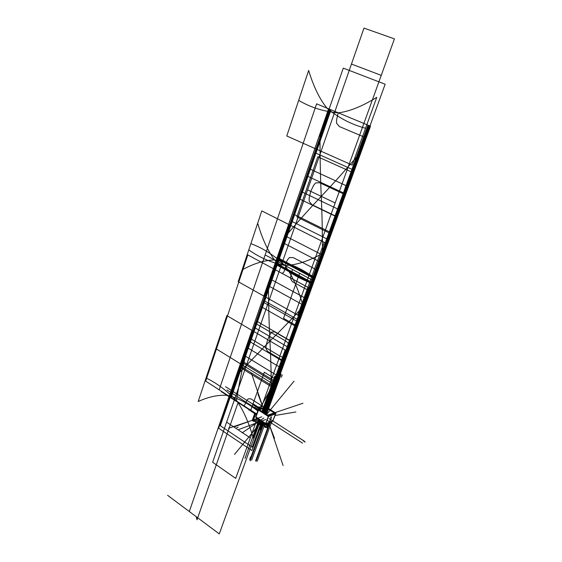 <?xml version="1.0" encoding="UTF-8"?>
<svg xmlns="http://www.w3.org/2000/svg" width="562" height="562" viewBox="0 0 562 562"><rect width="100%" height="100%" fill="white"/><g stroke="black" fill="none" stroke-linecap="round" stroke-linejoin="round"><path stroke-width="0.84" d="M273.104 420.896L265.84 423.72L256.139 417.44M265.693 423.481L256.539 417.32M266.079 423.439L272.858 420.882L275.675 413.246L272.858 420.882L266.079 423.439L272.858 420.882L266.079 423.439L272.858 420.882L275.675 413.246M275.837 413.133L268.538 415.69L265.594 423.755L268.882 415.768L258.555 409.15L255.661 417.173L265.636 423.636M256.525 417.285L255.991 416.934L258.457 410.091L255.991 416.934L256.525 417.285L255.991 416.934L258.457 410.091L255.991 416.934L256.525 417.285L255.991 416.934L258.457 410.091M258.499 409.972L259.988 410.26L259.799 410.808L267.737 415.901L259.799 410.808L259.988 410.246L259.799 410.808L267.737 415.901M267.751 415.908L267.941 415.374M267.73 415.936L267.941 415.346L268.524 415.732L267.912 415.353M268.622 415.81L265.798 423.544M265.678 406.67L275.935 413.196L272.865 421.071M274.713 412.901L275.211 413.26M274.565 413.175L266.922 408.314L274.565 413.175L266.922 408.314L274.565 413.175L266.922 408.314L267.112 407.794L266.62 408.412L267.112 407.794M267.098 407.759L266.079 407.408M265.931 407.682L265.236 407.626M268.945 415.697L268.755 416.224M268.784 416.21L275.162 413.878L268.784 416.21L275.162 413.878L268.784 416.21L275.162 413.878L275.352 413.351M275.169 413.913L275.682 413.225M268.847 415.578L268.299 415.213M268.769 416.259L268.84 415.739M267.948 415.36L268.524 415.732L267.948 415.36M268.826 415.592L268.137 415.29M258.794 409.298L265.475 407.246M275.724 413.78L268.495 416.526L257.775 409.656L258.457 409.417M274.558 413.499L274.685 412.922M266.788 407.9L266.599 408.426L266.788 407.9L266.599 408.426L266.788 407.9L266.599 408.426L265.854 407.956L266.016 407.408L267.147 407.78M265.271 407.794L264.751 407.977M264.716 407.977L263.508 407.864M263.726 408.153L262.51 408.574M262.503 408.722L261.983 408.904M261.948 408.904L260.459 409.291M260.311 409.22L259.384 409.298M259.237 409.347L259.686 409.635M255.794 417.13L258.401 409.881M259.244 409.593L265.819 407.302M255.822 416.976L256.42 417.362M265.327 407.668L264.196 407.499M264.231 407.499L263.381 407.801M263.789 408.04L263.381 407.78M261.99 408.792L262.384 408.49M260.087 408.925L260.494 409.185M260.122 408.932L259.265 409.227M259.447 409.719L260.311 410.134L259.258 409.213M266.058 407.394L265.833 407.963L266.044 407.401L267.14 407.745M266.606 408.455L267.119 407.773L266.037 407.38L266.781 407.879L266.578 408.448M266.044 407.429L265.854 407.956L266.044 407.429L265.854 407.956L266.585 408.419L265.854 407.956L266.585 408.419L265.854 407.956L266.044 407.429L266.781 407.879M274.467 413.477L274.678 412.894L275.225 413.253L274.678 412.88L275.254 413.246L274.685 412.908L275.225 413.253L274.685 412.908L275.029 412.768M274.46 413.463L274.663 412.908M259.223 409.782L260.002 410.281M259.988 410.26L259.251 409.789L259.988 410.26L259.251 409.789L259.054 410.33L259.251 409.796L259.054 410.33L259.251 409.796L259.988 410.26L259.799 410.808M259.033 410.358L259.244 409.768M260.311 410.134L259.574 409.635L260.192 410.197M253.146 404.612L253.645 404.176L253.146 404.612L253.645 404.176L253.146 404.612L259.876 408.925L253.019 404.802L259.602 409.017M259.848 408.932L252.97 404.535L253.483 404.071M253.729 404.233L253.272 404.233L253.216 404.928M256.574 414.637L248.727 409.572L255.907 414.503M255.949 414.531L256.567 414.665L255.914 414.243L256.42 413.801M256.56 414.686L248.706 409.621L249.226 409.157M249.472 409.319L249.008 409.319L248.952 410.021M248.882 409.705L249.388 409.262L248.882 409.705L249.388 409.262L248.882 409.705L256.567 414.665M258.176 410.19L254.27 407.675L258.091 410.429M254.424 407.808L254.923 407.373L254.424 407.808L254.923 407.373L254.424 407.808L258.169 410.211L254.249 407.724L254.755 407.267M255 407.422L254.551 407.422L254.495 408.117M271.334 416.8L267.372 427.591L258.12 421.577L258.942 419.294L258.12 421.577L267.372 427.591L271.334 416.8M260.712 420.446L261.098 420.692L260.712 420.446M262.503 421.605L262.559 422.273L262.897 421.858L262.559 422.273L262.897 421.858L262.559 422.273L262.503 421.605M263.852 422.476L264.105 423.319L263.852 422.476M258.836 421.289L259.489 421.739L259.777 421.331L258.963 421.324L259.124 420.685L258.878 421.367L259.728 421.521L259.651 421.029L259.511 421.605L258.963 421.324L259.124 420.685L258.836 421.289M266.985 427.134L267.224 426.474L266.985 427.134M266.592 423.439L265.995 425.069L266.732 425.94L267.252 425.771L267.969 423.825L266.985 423.284L267.969 423.825L267.252 425.771L266.732 425.94L265.995 425.069L266.592 423.439M263.599 422.315L262.138 426.326L261.583 425.968L261.386 426.502L260.649 426.024L260.845 425.483L253.055 420.418L252.865 420.952L252.212 420.524L254.656 413.702L252.212 420.524L252.865 420.952L253.055 420.418L260.845 425.483L260.649 426.024L261.386 426.502L261.583 425.968L262.138 426.326L263.599 422.315L260.789 430.028L263.416 422.195L260.789 430.028L260.234 429.663L263.044 421.957L260.234 429.663L260.789 430.028L263.599 422.315L261.941 426.86L261.274 426.432L261.471 425.898L253.68 420.819L253.49 421.352L252.76 420.875L252.949 420.341L252.401 419.99L254.656 413.702L252.401 419.99L252.949 420.341L252.76 420.875L253.49 421.352L253.68 420.819L261.471 425.898L261.274 426.432L261.941 426.86L261.695 426.038L253.019 420.39L252.83 420.924L252.394 420.636L254.839 413.822L252.394 420.636L252.83 420.924L253.019 420.39L261.695 426.038L261.941 426.86L263.599 422.315L260.789 430.028L263.599 422.315L262.44 425.504L261.695 425.02L262.861 421.83L261.695 425.02L262.861 421.83L261.695 425.02L262.861 421.83L261.695 425.02L262.44 425.504L261.885 425.146L263.044 421.957L261.885 425.146L263.227 422.076L262.068 425.265L263.227 422.076L262.068 425.265L263.227 422.076L262.068 425.265L263.227 422.076L262.068 425.265L262.44 425.504L261.695 425.02L262.44 425.504L263.452 422.217L262.44 425.504L262.033 425.237L263.192 422.048L262.033 425.237L262.44 425.504L261.695 425.02L262.44 425.504L263.416 422.195L262.25 425.385L263.599 422.315L262.623 425.624L249.893 459.941L263.599 422.315M257.803 421.936L258.028 421.317L258.471 421.598L258.794 419.203L258.471 421.598L258.766 420.776L258.471 421.598L258.028 421.317L258.471 421.598L258.028 421.317L258.33 420.488L257.803 421.936L258.541 422.413L257.803 421.936M270.743 417.65L271.193 417.945L267.962 426.741L267.512 426.453L267.435 428.188L266.016 427.015L265.791 427.633L264.674 426.909L264.828 426.495L263.03 425.125L260.382 423.608L260.234 424.022L259.131 423.298L259.356 422.68L258.541 422.413L259.356 422.68L259.131 423.298L260.234 424.022L260.382 423.608L263.03 425.125L264.828 426.495L264.674 426.909L265.791 427.633L266.016 427.015L267.435 428.188L267.512 426.453L267.21 427.282L267.512 426.453L267.962 426.741L267.512 426.453L267.962 426.741L267.66 427.57L271.193 417.945L270.743 417.65M263.529 422.266L262.061 426.277L252.507 420.06L254.769 413.772L252.507 420.06L262.061 426.277L263.529 422.266M255.499 414.243L253.539 419.716L255.366 420.903L256.511 417.721L255.366 420.903L253.539 419.716L255.499 414.243M258.351 418.915L257.199 422.097L257.937 422.575L259.089 419.392L257.937 422.575L257.199 422.097L258.351 418.915M260.937 420.587L259.777 423.776L261.625 424.977L262.784 421.788L261.625 424.977L259.777 423.776L260.937 420.587M263.374 422.167L262.215 425.357L263.374 422.167M264.646 410.358L265.763 411.075L264.646 410.358M258.344 419.688L258.049 420.509L258.344 419.688M259.089 406.804L260.192 407.513L259.658 408.996L260.192 407.513L259.089 406.804L258.106 409.536L259.089 406.804M257.143 413.056L258.007 409.803L257.143 413.056M263.789 422.434L262.623 425.624L263.789 422.434M261.836 427.148L261.386 428.385L261.021 428.146L261.471 426.909L261.836 427.148L261.386 428.385L261.021 428.146L261.471 426.909L261.836 427.148M275.549 413.14L275.008 412.796M271.017 416.906L271.467 417.194L271.193 417.945L271.467 417.194L271.017 416.906M259.124 419.414L244.99 458.444L259.124 419.414M231.165 397.573L278.232 261.899L311.854 279.813L263.711 412.452L311.854 279.813L278.232 261.899L311.854 279.813L278.232 261.899L331.004 109.808L367.984 125.15L311.854 279.813L367.984 125.15L331.004 109.808L231.165 397.573L249.092 409.136L231.165 397.573M262.033 411.377L274.832 376.02L262.033 411.377M277.221 261.365L329.894 109.344L369.15 125.635L312.915 280.375L277.221 261.365L329.894 109.344L369.15 125.635L312.915 280.375L277.221 261.365L312.915 280.375L264.688 413.077L312.915 280.375L277.221 261.365L230.237 396.969L277.221 261.365M313.441 280.656L265.166 413.386L313.441 280.656L265.138 254.923L313.441 280.656L265.138 254.923L313.441 280.656L369.733 125.874L313.441 280.656M219.166 389.824L249.092 409.136L219.166 389.824L316.624 103.844L369.733 125.874L316.624 103.844M249.092 409.136L229.163 396.273L276.047 260.733L299.63 273.301L283.55 318.338L297.649 326.36L277.916 380.565L264.309 372.22L250.764 410.155L264.309 372.22L277.916 380.565L297.649 326.36L283.55 318.338L299.63 273.301L276.047 260.733L328.601 108.81L370.513 126.197L314.151 281.035L276.047 260.733L328.601 108.81L370.513 126.197L314.151 281.035L276.047 260.733L328.601 108.81L338.205 112.793L336.554 120.022L336.582 123.261L339.406 126.562L366.241 137.929L345.532 194.817L319.616 182.734L315.647 182.931L313.729 185.151L310.709 191.347L309.156 198.196L309.198 201.315L311.896 204.638L337.46 216.981L317.966 270.547L293.245 257.579L289.465 257.558L287.646 259.595L284.793 265.39L276.047 260.733L328.601 108.81L338.205 112.793L336.554 120.022L336.582 123.261L339.406 126.562L366.241 137.929L345.532 194.817L319.616 182.734L315.647 182.931L313.729 185.151L310.709 191.347L309.156 198.196L309.198 201.315L311.896 204.638L337.46 216.981L317.966 270.547L293.245 257.579L289.465 257.558L287.646 259.595L284.793 265.39L276.047 260.733L314.151 281.035L288.369 351.854C280.164 373.927 272.008 394.173 263.915 412.585C272.008 394.173 280.164 373.927 288.369 351.854L314.151 281.035L276.047 260.733L314.151 281.035L276.047 260.733L328.601 108.81L370.513 126.197L265.819 413.801L314.151 281.035L276.047 260.733L328.601 108.81L370.513 126.197L314.151 281.035L276.047 260.733L314.151 281.035L265.819 413.801L314.151 281.035L276.047 260.733L314.151 281.035L276.047 260.733L328.601 108.81L370.513 126.197L314.151 281.035L370.513 126.197L314.151 281.035L276.047 260.733L328.601 108.81L370.513 126.197L314.151 281.035L276.047 260.733L328.601 108.81L370.513 126.197L328.601 108.81L229.163 396.273L273.301 268.671L281.429 273.055C282.546 273.476 283.417 272.977 284.042 271.558L285.981 266.03L292.479 269.486L290.814 275.921L290.61 278.801L292.366 281.702L310.365 291.439L291.973 341.956L274.558 331.826L271.734 332.079L270.224 334.088L267.66 339.645L266.093 345.756L265.91 348.517L267.603 351.398L284.793 361.675L267.421 409.403L250.764 398.788L248.067 398.887L246.634 400.755L244.203 405.982L238.253 402.146L197.009 519.78L196.215 516.682L189.296 511.518L273.301 268.671L281.429 273.055C282.546 273.476 283.417 272.977 284.042 271.558L285.981 266.03L292.479 269.486L290.814 275.921L290.61 278.801L292.366 281.702L310.365 291.439L291.973 341.956L274.558 331.826L271.734 332.079L270.224 334.088L267.66 339.645L266.093 345.756L265.91 348.517L267.603 351.398L284.793 361.675L267.421 409.403L250.764 398.788L248.067 398.887L246.634 400.755L244.203 405.982L238.253 402.146L197.009 519.78L196.215 516.682L189.296 511.518L251.952 330.386L288.369 351.854C280.164 373.927 272.008 394.173 263.915 412.585C272.008 394.173 280.164 373.927 288.369 351.854C280.164 373.927 272.008 394.173 263.915 412.585C272.008 394.173 280.164 373.927 288.369 351.854C280.164 373.927 272.008 394.173 263.915 412.585C272.008 394.173 280.164 373.927 288.369 351.854L251.952 330.386L288.369 351.854L251.952 330.386L288.369 351.854L251.952 330.386L288.369 351.854L251.952 330.386L288.369 351.854L251.952 330.386L288.369 351.854L251.952 330.386L288.369 351.854L251.952 330.386L288.369 351.854L251.952 330.386L288.369 351.854L251.952 330.386L288.369 351.854L251.952 330.386L288.369 351.854L251.952 330.386L288.369 351.854L251.952 330.386L229.163 396.273L251.952 330.386C243.957 354.109 237.038 376.512 231.214 397.601C237.038 376.512 243.957 354.109 251.952 330.386L229.163 396.273L251.952 330.386C243.957 354.109 237.038 376.512 231.214 397.601C237.038 376.512 243.957 354.109 251.952 330.386L229.163 396.273L251.952 330.386C243.957 354.109 237.038 376.512 231.214 397.601C237.038 376.512 243.957 354.109 251.952 330.386L229.163 396.273L251.952 330.386C243.957 354.109 237.038 376.512 231.214 397.601C237.038 376.512 243.957 354.109 251.952 330.386L276.047 260.733L229.163 396.273L276.047 260.733L229.163 396.273L276.047 260.733L229.163 396.273L249.092 409.136L230.694 397.264L245.025 355.929L277.628 375.816L264.203 412.768L277.628 375.816L245.025 355.929L277.628 375.816L245.025 355.929L263.592 302.377L297.361 321.478L277.628 375.816L297.361 321.478L263.592 302.377L297.361 321.478L263.592 302.377L330.442 109.576L368.574 125.396L312.388 280.094L277.719 261.625L330.442 109.576L368.574 125.396L312.388 280.094L277.719 261.625L312.388 280.094L297.361 321.478L312.388 280.094L277.719 261.625L230.694 397.264L249.092 409.136L229.198 396.301L249.395 337.91L279.405 355.788C282.236 357.334 284 357.622 284.702 356.638L288.868 345.166C289.001 343.839 287.688 342.3 284.906 340.537L254.6 322.855L328.644 108.824L370.463 126.183L353.477 172.85L317.783 156.805L296.855 216.925L331.229 233.975L314.109 281.014L276.082 260.754L328.644 108.824L370.463 126.183L353.477 172.85L317.783 156.805L296.855 216.925L331.229 233.975L314.109 281.014L276.082 260.754L314.109 281.014L265.784 413.78L314.109 281.014L276.082 260.754L254.6 322.855L284.906 340.537C287.688 342.3 289.001 343.839 288.868 345.166L284.702 356.638C284 357.622 282.236 357.334 279.405 355.788L249.395 337.91L229.198 396.301L249.092 409.136L229.746 396.66L252.781 330.87L287.723 351.475L265.06 413.323L287.723 351.475L252.781 330.87L229.746 396.66L249.092 409.136L229.914 396.765L252.57 330.744L287.498 351.341L265.152 413.379L287.498 351.341L252.57 330.744L229.914 396.765L249.092 409.136L205.116 380.762L226.865 315.591L285.194 349.986L262.77 411.855L285.194 349.986L262.77 411.855L285.194 349.986L262.77 411.855L285.194 349.986L262.77 411.855L285.194 349.986L226.865 315.591L285.194 349.986L226.865 315.591L285.194 349.986L226.865 315.591L285.194 349.986L226.865 315.591L205.116 380.762L226.865 315.591L205.116 380.762L226.865 315.591L205.116 380.762L215.843 348.616L272.921 383.86L215.843 348.616L272.921 383.86L215.843 348.616L205.116 380.762L226.865 315.591L205.116 380.762L249.092 409.136L230.034 396.842L252.865 330.92L287.407 351.292C279.054 372.873 269.746 391.995 259.489 408.644C269.746 391.995 279.054 372.873 287.407 351.292L264.899 413.218L287.407 351.292C279.054 372.873 269.746 391.995 259.489 408.644C269.746 391.995 279.054 372.873 287.407 351.292C279.054 372.873 269.746 391.995 259.489 408.644C269.746 391.995 279.054 372.873 287.407 351.292L264.899 413.218L287.407 351.292C279.054 372.873 269.746 391.995 259.489 408.644C269.746 391.995 279.054 372.873 287.407 351.292L264.899 413.218L287.407 351.292L252.865 330.92L287.407 351.292L252.865 330.92L287.407 351.292L252.865 330.92L287.407 351.292L252.865 330.92L287.407 351.292L252.865 330.92L287.407 351.292L252.865 330.92L287.407 351.292L252.865 330.92L287.407 351.292L252.865 330.92L230.034 396.842L252.865 330.92C245.222 354.847 239.742 378.198 236.433 400.973C239.742 378.198 245.222 354.847 252.865 330.92L230.034 396.842L252.865 330.92C245.222 354.847 239.742 378.198 236.433 400.973C239.742 378.198 245.222 354.847 252.865 330.92C245.222 354.847 239.742 378.198 236.433 400.973C239.742 378.198 245.222 354.847 252.865 330.92L230.034 396.842L249.092 409.136L236.433 400.973C239.742 378.198 245.222 354.847 252.865 330.92C245.222 354.847 239.742 378.198 236.433 400.973L205.116 380.762L249.092 409.136L205.116 380.762L249.092 409.136L205.116 380.762L198.189 401.521L205.116 380.762L249.092 409.136L229.163 396.273L249.092 409.136L229.163 396.273L249.092 409.136L229.163 396.273L249.092 409.136L230.104 396.884L277.08 261.288L313.062 280.459L264.821 413.168L313.062 280.459L277.08 261.288L313.062 280.459L277.08 261.288L329.732 109.281L369.318 125.705L264.821 413.168L313.062 280.459L277.08 261.288L329.732 109.281L369.318 125.705L313.062 280.459L277.08 261.288L313.062 280.459L277.08 261.288L329.732 109.281L369.318 125.705L313.062 280.459L369.318 125.705L329.732 109.281L230.104 396.884L277.08 261.288L230.104 396.884L249.092 409.136L230.104 396.884L249.092 409.136L234.438 399.68L281.808 263.81L308.131 277.825L260.916 408.56L308.131 277.825L281.808 263.81L308.131 277.825L281.808 263.81L334.931 111.438L363.881 123.45L308.131 277.825L281.808 263.81L334.931 111.438L363.881 123.45L308.131 277.825L281.808 263.81L334.931 111.438L363.881 123.45L260.916 408.56L363.881 123.45L335.17 202.952L307.59 189.865L334.931 111.438L363.881 123.45L335.17 202.952L307.59 189.865L351.454 64.047L381.247 75.364L335.17 202.952L307.59 189.865L351.454 64.047L381.247 75.364L335.17 202.952L307.59 189.865L363.986 28.1L394.426 38.869L363.881 123.45L394.426 38.869L363.986 28.1L281.808 263.81L308.131 277.825L281.808 263.81L234.438 399.68L281.808 263.81L234.438 399.68L257.466 333.631L282.616 348.461L260.916 408.56L282.616 348.461L260.916 408.56L282.616 348.461L257.466 333.631L282.616 348.461L257.466 333.631L234.438 399.68L257.466 333.631L234.438 399.68L249.092 409.136L229.163 396.273L249.092 409.136M277.256 261.379L277.986 259.265L313.659 278.204L312.1 282.503L276.525 263.494L277.986 259.265L313.659 278.204L312.1 282.503L276.525 263.494L278.134 258.843L313.814 277.776L311.945 282.932L276.378 263.915L278.134 258.843L313.814 277.776L311.945 282.932L276.378 263.915L278.134 258.843L313.814 277.776L311.945 282.932L276.378 263.915L278.134 258.843L313.814 277.776L311.945 282.932L276.378 263.915L278.134 258.843L313.814 277.776L311.945 282.932L276.378 263.915L278.134 258.843L313.814 277.776L311.945 282.932L276.378 263.915L278.134 258.843L313.814 277.776L311.945 282.932L276.378 263.915L278.134 258.843L313.814 277.776L311.945 282.932L276.378 263.915L278.134 258.843L313.814 277.776L311.945 282.932L276.378 263.915L278.134 258.843L313.814 277.776L311.945 282.932L276.378 263.915L278.134 258.843L313.814 277.776L311.945 282.932L276.378 263.915L278.134 258.843L313.814 277.776L311.945 282.932L276.378 263.915L278.134 258.843L313.814 277.776L311.945 282.932L276.378 263.915L278.134 258.843L313.814 277.776L311.945 282.932L276.378 263.915L278.134 258.843L313.814 277.776L311.945 282.932L276.378 263.915L278.134 258.843L313.814 277.776L311.945 282.932L276.378 263.915L278.134 258.843L313.814 277.776L311.945 282.932L276.378 263.915L278.134 258.843L313.814 277.776L311.945 282.932L276.378 263.915L277.256 261.379M276.104 264.709L311.65 283.74L306.22 298.689L271.003 279.419L276.104 264.709L311.65 283.74L306.22 298.689L271.003 279.419L276.104 264.709M268.734 285.974L303.796 305.349L298.457 320.038L263.726 300.431L268.734 285.974L303.796 305.349L298.457 320.038L263.726 300.431L268.734 285.974M261.492 306.88L296.083 326.585L290.835 341.022L256.56 321.099L261.492 306.88L296.083 326.585L290.835 341.022L256.56 321.099L261.492 306.88M254.368 327.435L288.496 347.457L283.332 361.647L249.521 341.422L254.368 327.435L288.496 347.457L283.332 361.647L249.521 341.422L254.368 327.435M247.364 347.653L281.035 367.977L275.963 381.928L242.594 361.408L247.364 347.653L281.035 367.977L275.963 381.928L242.594 361.408L247.364 347.653M240.859 366.424L242.208 362.532L275.549 383.073L274.115 387.014L240.859 366.424L242.208 362.532L275.549 383.073L274.115 387.014L240.859 366.424M283.592 243.079L319.637 261.752L314.109 276.961L278.408 258.042L283.592 243.079L319.637 261.752L314.109 276.961L278.408 258.042L283.592 243.079M291.221 221.07L327.772 239.37L322.145 254.853L285.946 236.293L291.221 221.07L327.772 239.37L322.145 254.853L285.946 236.293L291.221 221.07M298.977 198.681L336.048 216.588L330.323 232.352L293.61 214.171L298.977 198.681L336.048 216.588L330.323 232.352L293.61 214.171L298.977 198.681M306.873 175.892L344.478 193.398L338.647 209.443L301.415 191.656L306.873 175.892L344.478 193.398L338.647 209.443L301.415 191.656L306.873 175.892M314.91 152.695L353.062 169.773L347.126 186.12L309.353 168.748L314.91 152.695L353.062 169.773L347.126 186.12L309.353 168.748L314.91 152.695M252.268 447.141L220.311 425.729L240.473 367.541L273.708 388.152L264.653 413.056L273.708 388.152L240.473 367.541L220.311 425.729L252.268 447.141L261.73 421.1L252.268 447.141M279.876 377.65L280.206 376.751M274.959 415.515L295.9 411.967M263.845 418.023L242.152 432.859M266.536 414.264L281.14 374.173M205.692 381.134L247.835 254.937L308.587 287.688L263.395 412.255L308.587 287.688L247.835 254.937L205.692 381.134M260.48 420.292L219.271 533.9L167.574 495.298L219.271 533.9L260.48 420.292M279.721 374.278L278.864 376.624M292.135 406.888L290.905 407.338M257.487 412.108L256.483 413.843L257.487 412.108M266.676 414.356L294.045 381.169M302.546 443.137L301.759 442.631M250.863 243.662L261.794 210.891L324.211 242.334L302.201 303.058C297.544 287.245 291.762 274.706 284.871 265.44C274.249 255.345 262.911 248.081 250.863 243.662L261.794 210.891L324.211 242.334L302.201 303.058C297.544 287.245 291.762 274.706 284.871 265.44C274.249 255.345 262.911 248.081 250.863 243.662M304.983 304.59C292.535 318.24 280.852 330.372 269.936 340.986C269.029 323.375 268.524 304.52 268.411 284.414L289.1 224.645L327.098 243.789L304.983 304.59C292.535 318.24 280.852 330.372 269.936 340.986C269.029 323.375 268.524 304.52 268.411 284.414L289.1 224.645L327.098 243.789L304.983 304.59M250.898 458.339L250.104 460.531M238.133 427.148L236.651 427.689M228.39 393.105L230.146 394.236M264.976 413.267L251.369 372.978M365.553 128.276L352.205 165.095L286.782 135.99L308.657 70.419C313.47 86.457 319.567 99.024 326.965 108.129C338.38 117.718 351.243 124.434 365.553 128.276L352.205 165.095L286.782 135.99L308.657 70.419C313.47 86.457 319.567 99.024 326.965 108.129C338.38 117.718 351.243 124.434 365.553 128.276M236.988 375.205L269.936 340.986C270.835 358.633 271.341 377.235 271.432 396.8L265.355 413.513L271.432 396.8C271.341 377.235 270.835 358.633 269.936 340.986L236.988 375.205L229.598 396.561L236.988 375.205M262.433 421.556L251.881 450.548L218.646 428.195L229.598 396.561L218.646 428.195L251.881 450.548L262.433 421.556M265.917 419.463L238.998 429.41M286.782 135.99L298.675 100.352C310.547 107.447 323.754 111.606 338.296 112.836C349.48 111.473 362.307 106.302 376.772 97.31L352.205 165.095L286.782 135.99L298.675 100.352C310.547 107.447 323.754 111.606 338.296 112.836C349.48 111.473 362.307 106.302 376.772 97.31L352.205 165.095L286.782 135.99M268.467 422.729L267.962 424.106L266.838 423.383L267.962 424.106L266.838 423.383L267.962 424.106L268.467 422.729M282.272 374.875L281.414 377.214M265.412 413.548L257.986 394.159M309.669 282.454L297.825 315.134L238.183 281.653L257.684 223.198C262.159 238.527 267.779 250.771 274.558 259.939C284.983 269.964 296.687 277.466 309.669 282.454L297.825 315.134L238.183 281.653L257.684 223.198C262.159 238.527 267.779 250.771 274.558 259.939C284.983 269.964 296.687 277.466 309.669 282.454M321.253 196.349C322.117 215.316 322.525 235.359 322.483 256.483L300.579 316.68L264.295 296.307L284.786 237.122C296.968 222.749 309.121 209.162 321.253 196.349C322.117 215.316 322.525 235.359 322.483 256.483L300.579 316.68L264.295 296.307L284.786 237.122C296.968 222.749 309.121 209.162 321.253 196.349C320.389 177.423 319.975 157.086 320.01 135.358L343.284 68.121L385.146 84.223L360.186 152.822C346.332 169.092 333.357 183.598 321.253 196.349C320.389 177.423 319.975 157.086 320.01 135.358L343.284 68.121L385.146 84.223L360.186 152.822C346.332 169.092 333.357 183.598 321.253 196.349M269.128 418.549L304.639 441.374M238.183 281.653L248.79 249.865C259.644 257.642 271.671 262.833 284.871 265.44C295.015 265.313 306.592 261.836 319.616 255.007L297.825 315.134L238.183 281.653L248.79 249.865C259.644 257.642 271.671 262.833 284.871 265.44C295.015 265.313 306.592 261.836 319.616 255.007L297.825 315.134L238.183 281.653M250.561 456.927L249.767 459.112M234.185 426.832L234.79 426.614M259.862 419.891L253.279 438.058C248.931 422.947 243.585 410.759 237.241 401.493C227.491 391.096 217.094 383.263 206.05 377.98C217.094 383.263 227.491 391.096 237.241 401.493C243.585 410.759 248.931 422.947 253.279 438.058L259.862 419.891M261.815 416.821L234.333 426.776M257.874 411.033C248.341 403.53 238.316 398.317 227.793 395.395C218.618 394.657 208.755 396.702 198.189 401.521C208.755 396.702 218.618 394.657 227.793 395.395C238.316 398.317 248.341 403.53 257.874 411.033M257.691 418.486L228.544 428.286M305.166 442.076L303.227 440.826M267.793 415.072L302.96 403.242M268.51 422.715L274.523 438.36M261.892 421.205L234.48 454.454M267.21 420.348L302.349 443.011M324.211 242.334L311.987 276.068C300.108 267.8 287.632 262.426 274.558 259.939C264.505 260.192 253.687 263.515 242.103 269.901L261.794 210.891L324.211 242.334L311.987 276.068C300.108 267.8 287.632 262.426 274.558 259.939C264.505 260.192 253.687 263.515 242.103 269.901L261.794 210.891L324.211 242.334M268.594 422.624L283.079 465.505M265.116 423.298L251.65 460.166L265.116 423.298M264.084 422.631L250.167 460.805L264.084 422.631M264.583 424.584L264.899 423.615L265.826 424.212L264.976 423.797L265.278 424.331L264.744 424.626L265.594 425.041L264.85 424.928L264.899 423.615L265.749 424.029L265.06 423.755L265.243 424.436L264.695 424.458L265.594 425.041L264.583 424.584M263.318 423.762L263.634 422.793L264.554 423.39L263.711 422.975L264.014 423.509L263.48 423.804L264.323 424.219L263.81 424.254L263.29 423.643L263.634 422.793L264.477 423.207L263.796 422.933L263.971 423.615L263.43 423.636L264.323 424.219L263.318 423.762M262.201 422.434L263.058 422.919L262.335 422.083L263.093 422.238L262.946 423.425L262.047 422.673L263.058 422.919L262.335 422.083L263.093 422.238L262.819 423.474L262.103 423.01L262.201 422.434M262.285 422.589L262.861 423.263L262.285 422.589M261.737 422.736L260.656 422.21L261.506 422.589L261.084 421.135L262.025 421.753L261.161 421.395L261.688 422.877L260.656 422.21L261.506 422.589L260.979 421.409L261.548 421.205L262.018 421.879L261.161 421.395L261.737 422.736M267.238 426.734L267.603 425.743L267.238 426.734M258.773 421.107L259.026 420.362L259.496 420.517L258.857 421.008L259.37 421.416L258.766 421.022L259.349 420.39L259.581 420.826L259.124 420.453L258.857 421.057L259.412 421.367L258.773 421.107M271.811 421.472L257.164 461.297L271.811 421.472M267.013 427.05L267.196 426.551L267.013 427.05M270.42 421.992L256.026 461.191L270.42 421.992M257.403 418.297L250.315 437.91L226.605 422.153L234.438 399.68L226.605 422.153L250.315 437.91L257.403 418.297L235.696 478.388L212.626 462.252L234.438 399.68L212.626 462.252L235.696 478.388L257.403 418.297M269.788 422.231L255.619 460.84L269.788 422.231M266.852 423.579L266.311 425.441L266.852 423.579M267.28 424.036L266.838 425.666L267.28 424.036M262.208 425.005L262.875 425.441L262.208 425.005M253.069 404.324L225.545 386.705L253.069 404.324M267.428 423.284L268.102 423.72L267.428 423.284M248.811 409.41L221.287 391.644L248.811 409.41M254.347 407.513L226.971 389.951L254.347 407.513M271.994 422.097L272.289 421.289M271.903 422.062L272.17 421.331M260.627 408.644L253.434 404.043M256.37 413.772L249.184 409.129M258.232 409.494L254.712 407.239"/></g></svg>
